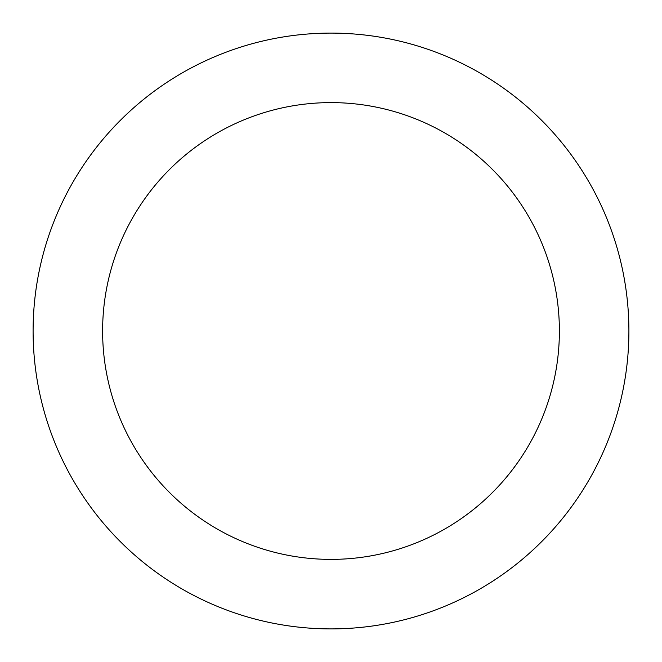 <?xml version="1.0" encoding="UTF-8"?>
<svg xmlns="http://www.w3.org/2000/svg" width="662" height="662" viewBox="0 0 662 662"><rect width="100%" height="100%" fill="white"/><g stroke="black" fill="none" stroke-linecap="round" stroke-linejoin="round"><path stroke-width="0.99" d="M331 33.1A297.9 297.9 0 0 1 588.99 479.95A297.9 297.9 0 0 1 73.01 479.95A297.9 297.9 0 0 1 331 33.1M331 102.61A228.39 228.39 0 0 1 528.789 445.195A228.39 228.39 0 0 1 133.211 445.195A228.39 228.39 0 0 1 331 102.61"/></g></svg>
